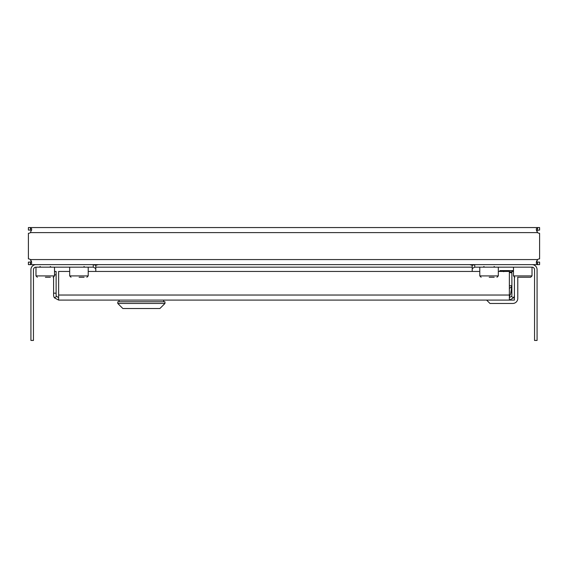 <?xml version="1.0" encoding="UTF-8"?>
<svg xmlns="http://www.w3.org/2000/svg" width="568" height="568" viewBox="0 0 568 568"><rect width="100%" height="100%" fill="white"/><g stroke="black" fill="none" stroke-linecap="round" stroke-linejoin="round"><path stroke-width="0.85" d="M93.266 267.152L93.266 264.624L35.983 264.624A5.055 5.055 0 0 0 30.928 269.679L30.928 340.445L33.455 340.445L33.455 269.679A2.528 2.528 0 0 1 35.983 267.152L93.266 267.152L95.374 268.281L95.793 267.997M95.793 269.679A2.528 2.528 0 0 0 95.374 268.281M95.793 271.447L95.793 265.284L93.266 264.624L539.6 264.624L539.6 262.096L536.341 262.096M35.983 264.624L30.431 264.624L30.431 262.096L28.4 262.096L28.4 264.624L33.455 264.624L30.431 264.624L31.772 263.154L30.431 259.569A3.372 3.372 0 0 0 28.4 258.887L28.4 233.292A3.372 3.372 0 0 0 30.431 232.61L31.772 229.046L30.431 227.555L30.431 230.083L28.4 230.083L28.4 227.555L537.569 227.555L536.227 229.025L537.569 232.61A3.372 3.372 0 0 0 539.6 233.292L539.6 258.887A3.372 3.372 0 0 0 537.569 259.569L536.227 263.154L537.569 264.624L537.569 262.096L536.412 261.805M30.431 262.096L31.588 261.805M31.567 230.324L30.431 230.083L31.559 230.352M537.569 230.083L537.569 227.555L534.545 227.555L539.6 227.555L539.6 230.083L539.6 227.555L539.6 230.083L536.412 230.374M33.455 227.555L30.431 227.555L33.455 227.555M98.321 264.624L95.793 265.284L95.793 264.624M469.679 264.624L472.207 265.284L472.207 264.624M532.017 264.624A5.055 5.055 0 0 1 537.072 269.679L537.072 340.445L534.545 340.445L534.545 269.679A2.528 2.528 0 0 0 532.017 267.152L474.734 267.152L474.734 264.624L472.207 265.299L472.207 271.447M474.734 267.152L472.626 268.281A2.528 2.528 0 0 0 472.207 269.679M472.207 267.997L472.626 268.281M537.569 264.624L534.545 264.624M537.136 262.075L536.561 261.912M536.526 261.422L537.569 259.569L30.431 259.569L31.467 261.408M30.431 232.61L537.569 232.61L536.44 230.352M494.181 277.262L489.204 277.262M494.188 303.461L512.726 303.461A5.055 5.055 0 0 0 517.782 298.406L517.782 277.262L530.668 277.262L517.618 277.262M532.017 267.152L532.017 275.913L530.668 277.262L527.878 277.262M50.382 277.262L45.404 277.262M84.078 277.262L79.101 277.262M498.321 271.447L509.354 271.447L509.354 300.089L58.646 300.089L58.646 271.447L69.679 271.447M509.354 297.561L511.463 296.432A2.528 2.528 0 0 0 511.882 295.033L511.882 271.447L513.486 271.447M513.564 297.838A5.055 5.055 0 0 0 514.409 295.033L514.409 300.089L509.354 300.089L513.564 297.838L511.463 296.432M514.409 295.033L514.409 277.191M54.514 267.152L54.514 275.913L53.165 277.262L53.591 277.191L53.591 295.033A5.055 5.055 0 0 0 54.436 297.838L56.537 296.432L58.646 297.561M53.591 293.18L56.118 293.18L56.118 295.033A2.528 2.528 0 0 0 56.537 296.432M54.436 297.838L58.646 300.089M56.118 293.18L56.118 274.82L54.514 274.82M54.514 271.447L56.118 271.447L56.118 274.82M88.218 271.447L479.782 271.447M510.902 292.314L511.037 291.398A5.14 5.14 0 0 1 510.767 293.23M512.726 303.461L489.978 303.461L486.613 300.089M499.315 271.447L500.089 270.602L513.486 270.602M509.354 271.66L511.882 272.029L509.354 271.66M511.882 272.881L509.354 272.512M509.354 296.546L510.667 293.933L511.882 285.647L509.354 285.853M509.354 288.232A5.055 3.593 8.4 0 0 511.882 285.647M503.717 271.681L504.668 270.971L507.913 271.447M517.782 277.262L517.782 298.406L517.782 277.262M117.782 303.461L122.837 308.516L159.906 308.516L164.961 303.461L117.782 303.461L117.782 301.778L164.961 301.778L164.961 303.461M95.793 267.152L472.207 267.152M498.321 267.152L498.321 275.913L479.782 275.913L481.131 277.262M530.668 277.262L532.017 275.913L513.486 275.913L514.835 277.262M54.514 275.913L35.983 275.913L37.332 277.262L35.983 275.913L35.983 267.152M88.218 267.152L88.218 275.913L69.679 275.913L71.028 277.262M58.646 295.033L509.354 295.033M484 266.477L483.325 267.152L484 266.477M498.321 275.913L496.972 277.262M479.782 267.152L479.782 275.913M494.11 266.477L494.785 267.152L494.11 266.477M513.486 267.152L513.486 275.913M84 266.477L84.675 267.152M50.978 267.152L50.303 266.477M40.193 266.477L39.519 267.152M88.218 275.913L86.868 277.262M69.679 267.152L69.679 275.913M163.698 301.778L163.698 300.089M119.046 301.778L119.046 300.089"/></g></svg>
